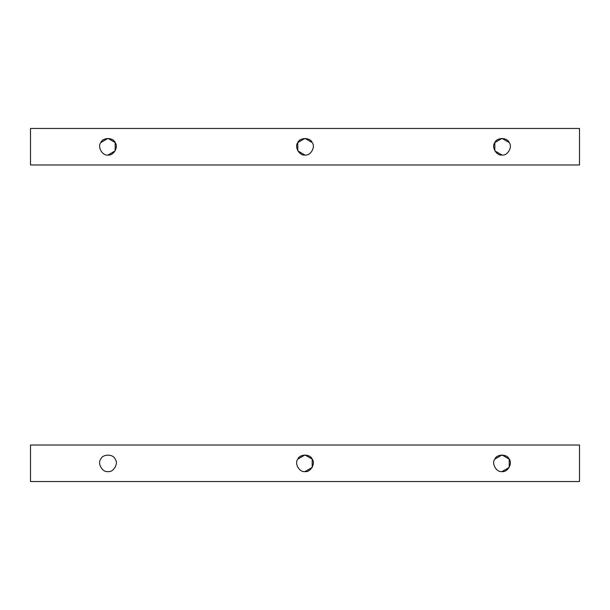<?xml version="1.0" encoding="UTF-8"?>
<svg xmlns="http://www.w3.org/2000/svg" width="610" height="610" viewBox="0 0 610 610"><rect width="100%" height="100%" fill="white"/><g stroke="black" fill="none" stroke-linecap="round" stroke-linejoin="round"><path stroke-width="0.91" d="M107.978 471.583C102.442 472.575 97.158 463.432 100.787 459.132C102.701 453.832 113.262 453.832 115.168 459.132C118.805 463.432 113.521 472.575 107.978 471.583C113.521 472.575 118.805 463.432 115.168 459.132C113.262 453.832 102.701 453.832 100.787 459.132C97.158 463.432 102.442 472.575 107.978 471.583C113.521 472.575 118.805 463.432 115.168 459.132C118.805 463.432 113.521 472.575 107.978 471.583C102.442 472.575 97.158 463.432 100.787 459.132C97.158 463.432 102.442 472.575 107.978 471.583M312.19 459.132C310.284 453.832 299.716 453.832 297.81 459.132L305 454.976L312.19 459.132L312.19 467.428L305 471.583C310.543 472.575 315.82 463.432 312.19 459.132C310.284 453.832 299.716 453.832 297.81 459.132C294.18 463.432 299.457 472.575 305 471.583C310.543 472.575 315.82 463.432 312.19 459.132C315.82 463.432 310.543 472.575 305 471.583C299.457 472.575 294.18 463.432 297.81 459.132C294.18 463.432 299.457 472.575 305 471.583M509.213 459.132C507.299 453.832 496.738 453.832 494.832 459.132L502.022 454.976L509.213 459.132L509.213 467.428L502.022 471.583C507.558 472.575 512.842 463.432 509.213 459.132C507.299 453.832 496.738 453.832 494.832 459.132C491.195 463.432 496.479 472.575 502.022 471.583C507.558 472.575 512.842 463.432 509.213 459.132C512.842 463.432 507.558 472.575 502.022 471.583C496.479 472.575 491.195 463.432 494.832 459.132C491.195 463.432 496.479 472.575 502.022 471.583M30.5 481.542L30.5 445.018L579.5 445.018L579.5 481.542L30.5 481.542L579.5 481.542L579.5 445.018L30.5 445.018L30.5 481.542M100.787 459.132C102.701 453.832 113.262 453.832 115.168 459.132M502.022 155.024L494.832 150.868L494.832 142.572L502.022 138.417L509.213 142.572C507.299 137.273 496.738 137.273 494.832 142.572C491.195 146.865 496.479 156.015 502.022 155.024C507.558 156.015 512.842 146.865 509.213 142.572C507.299 137.273 496.738 137.273 494.832 142.572C491.195 146.865 496.479 156.015 502.022 155.024C507.558 156.015 512.842 146.865 509.213 142.572C512.842 146.865 507.558 156.015 502.022 155.024C496.479 156.015 491.195 146.865 494.832 142.572C496.738 137.273 507.299 137.273 509.213 142.572M305 155.024L297.81 150.868L297.81 142.572L305 138.417L312.19 142.572C310.284 137.273 299.716 137.273 297.81 142.572C294.18 146.865 299.457 156.015 305 155.024C310.543 156.015 315.82 146.865 312.19 142.572C310.284 137.273 299.716 137.273 297.81 142.572C294.18 146.865 299.457 156.015 305 155.024C310.543 156.015 315.82 146.865 312.19 142.572C315.82 146.865 310.543 156.015 305 155.024C299.457 156.015 294.18 146.865 297.81 142.572C299.716 137.273 310.284 137.273 312.19 142.572M100.787 142.572L107.978 138.417L115.168 142.572L115.168 150.868L107.978 155.024C113.521 156.015 118.805 146.865 115.168 142.572C113.262 137.273 102.701 137.273 100.787 142.572C97.158 146.865 102.442 156.015 107.978 155.024C113.521 156.015 118.805 146.865 115.168 142.572C113.262 137.273 102.701 137.273 100.787 142.572C97.158 146.865 102.442 156.015 107.978 155.024C102.442 156.015 97.158 146.865 100.787 142.572C102.701 137.273 113.262 137.273 115.168 142.572C118.805 146.865 113.521 156.015 107.978 155.024M30.5 164.982L30.5 128.458L579.5 128.458L579.5 164.982L30.5 164.982L579.5 164.982L579.5 128.458L30.5 128.458L30.5 164.982"/></g></svg>
